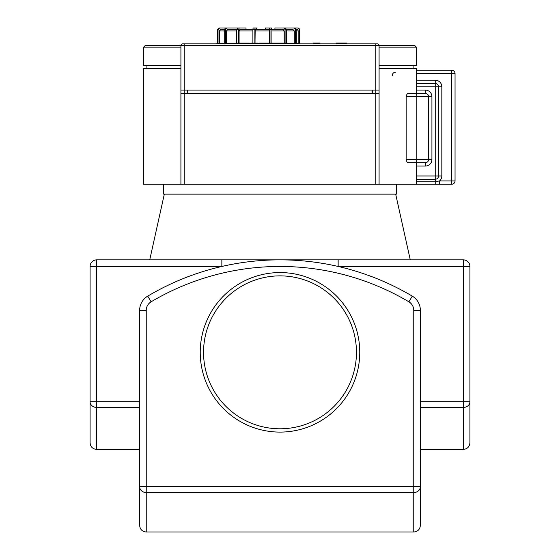 <?xml version="1.0" encoding="UTF-8"?>
<svg xmlns="http://www.w3.org/2000/svg" width="560" height="560" viewBox="0 0 560 560"><rect width="100%" height="100%" fill="white"/><g stroke="black" fill="none" stroke-linecap="round" stroke-linejoin="round"><path stroke-width="0.84" d="M280 272.566A79.758 79.758 0 0 1 349.076 392.21A79.758 79.758 0 0 1 210.924 392.21A79.758 79.758 0 0 1 280 272.566M212.66 259.854L210.105 259.854M395.668 194.131L410.277 259.854M286.531 29.323L292.789 29.323L294.294 30.975L294.294 43.19M284.2 43.12L284.2 30.975L283.094 29.323L271.887 29.323L274.925 29.323L274.925 28L283.976 28L285.082 29.652L286.552 29.652L286.552 43.12M298.151 43.19L298.151 30.975A1.652 1.652 177.8 0 0 296.499 29.323L296.282 29.323M269.605 43.12L269.605 30.975L269.094 29.323L255.185 29.323L255.01 43.12M252.903 43.12L252.903 29.652L254.87 29.652L255.045 28L256.459 28L256.459 29.323L265.321 29.323L265.321 28L269.5 28L270.011 29.652L271.901 29.652L271.901 43.12M236.705 43.12L236.705 29.652L238.427 29.652L239.253 28L246.015 28L246.015 29.323L252.903 29.323L239.911 29.323L239.085 30.975L239.085 43.12M226.464 43.19L226.464 30.975L227.801 29.323L236.726 29.323M224.259 29.323L220.948 29.323L219.331 30.975L220.948 29.323M254.87 29.652L254.87 43.12M249.886 43.19L250.81 43.19M238.427 29.652L238.427 43.12M216.916 43.855L216.916 43.19L217.623 43.19L217.623 29.652L218.036 29.652L218.036 43.19L224.231 43.19L224.231 29.652L225.393 29.652L225.393 43.19L235.977 43.19M287.028 43.19L295.505 43.19L295.505 29.652L296.31 29.652L296.31 43.19L299.474 43.19L299.488 29.652L299.488 43.855M285.082 43.12L285.082 29.652M270.011 43.12L270.011 29.652M258.083 43.19L258.881 43.19M236.705 29.652L237.531 28L244.3 28M218.036 29.652L219.653 28L236.509 28M219.653 28L232.477 28M219.24 28L217.623 29.652M282.443 28L276.395 28M284.291 28L297.822 28A1.652 1.652 177.9 0 1 299.474 29.652M296.31 29.652L294.798 28L293.993 28L295.505 29.652M286.552 29.652L285.453 28L293.993 28M285.453 28L283.976 28M271.901 29.652L271.39 28L269.5 28M255.045 28L253.078 28L252.903 29.652M225.393 29.652L226.73 28L225.568 28L224.231 29.652M226.73 28L237.678 28M224.231 30.975L219.331 30.975L219.331 43.19M267.204 28L271.39 28M416.402 73.577L451.745 73.577L451.745 180.915L439.6 180.915L439.6 184.219L451.745 184.219A3.304 3.304 0 0 0 455.049 180.915L455.049 73.577A3.304 3.304 0 0 0 451.745 70.273L416.402 70.273M416.402 80.185L435.232 80.185A6.608 6.608 0 0 1 441.833 86.786L441.833 175.966A6.608 6.608 0 0 1 439.6 180.915L435.232 181.741L435.232 184.219L439.6 184.219M180.915 68.621L143.598 68.621L143.598 184.219L435.232 184.219M416.402 86.786L435.232 86.786L435.232 179.263L416.402 179.263L435.232 179.263A3.304 3.304 0 0 0 438.529 175.966L438.529 86.786A3.304 3.304 0 0 0 435.232 83.489L416.402 83.489M416.402 162.75L408.576 162.75C407.498 162.988 406.693 161.889 406.154 159.453L406.147 96.698C406.672 94.29 407.477 93.191 408.576 93.394L425.32 93.394A3.304 3.304 0 0 1 428.624 96.698L428.624 159.453A3.304 3.304 0 0 1 425.32 162.75L416.402 162.75L416.402 184.219M416.402 93.394L416.402 68.621L379.085 68.621M408.576 162.75L425.32 162.75L425.32 166.054A6.608 6.608 0 0 0 431.928 159.453L431.928 96.698A6.608 6.608 0 0 0 425.32 90.09L425.32 93.394L408.576 93.394M431.928 159.453L428.624 159.453A3.304 3.304 0 0 1 425.32 162.75M406.147 96.698L428.624 96.698A3.304 3.304 0 0 0 425.32 93.394M379.085 184.219L379.085 45.507L414.75 45.507L379.085 45.507A1.652 1.652 0 0 0 377.433 43.855L182.567 43.855A1.652 1.652 0 0 0 180.915 45.507L145.25 45.507L180.915 45.507L180.915 184.219M379.085 93.394L375.781 93.394L375.781 90.09L379.085 90.09M180.915 90.09L184.219 90.09L184.219 93.394L180.915 93.394M375.781 184.219L375.781 93.394L184.219 93.394L184.219 184.219M163.576 184.219L163.576 194.131L396.424 194.131L396.424 184.219M319.963 43.855L319.963 43.029L313.355 43.029L313.355 43.855M346.388 43.855L346.388 43.029L336.476 43.029L336.476 43.855M182.567 43.855A1.652 1.652 0 0 0 180.915 45.507L184.219 45.507L184.219 90.09L375.781 90.09L375.781 43.855M379.085 65.324L416.402 65.324L416.402 47.159L414.75 45.507M180.915 47.159L143.598 47.159L143.598 65.324L180.915 65.324M258.881 43.855L258.881 43.12L272.951 43.12L272.951 43.855M269.059 43.12L269.059 43.855M272.951 43.12L274.281 43.12L274.281 43.855M274.281 43.12L277.326 43.12L277.326 43.855M277.326 43.12L282.373 43.12L282.373 43.855M282.373 43.12L283.017 43.12L283.017 43.855M283.017 43.12L287.028 43.12L287.028 43.855M236.327 43.12L236.922 43.12L236.922 43.855M236.922 43.12L248.948 43.12M254.709 43.855L254.709 43.12L250.81 43.12L250.81 43.855M254.709 43.12L258.083 43.12L258.083 43.855M263.599 43.12L263.599 43.855M408.905 301.819L412.279 296.135A16.513 16.513 0 0 1 420.364 310.338A16.513 16.513 0 0 0 412.279 296.135A259.266 259.266 0 0 0 147.721 296.135A16.513 16.513 0 0 0 139.636 310.338L139.636 525.392C140.028 529.41 142.226 531.608 146.237 532L146.237 310.338A9.905 9.905 0 0 1 151.095 301.819A252.658 252.658 0 0 1 408.905 301.819A9.905 9.905 0 0 1 413.763 310.338L420.364 310.338L420.364 486.626L139.636 486.626A6.608 5.929 0 0 0 146.237 492.555L413.763 492.555A6.608 5.929 -0 0 0 420.364 486.626L420.364 525.392C419.972 529.41 417.774 531.608 413.763 532L413.763 310.338M433.58 259.854L418.257 259.854M90.09 266.462L221.851 266.462L221.851 259.854L96.698 259.854A6.608 6.608 0 0 0 90.09 266.462L90.09 442.827C90.482 446.838 92.687 449.043 96.698 449.428L96.698 401.779L90.09 401.779A6.608 5.691 0 0 0 96.698 407.463L139.636 407.463M280 259.854L221.851 259.854L338.149 259.854L338.149 266.462L469.91 266.462A6.608 6.608 0 0 0 463.302 259.854L338.149 259.854M420.364 407.463L463.302 407.463A6.608 5.691 0 0 0 469.91 401.779L463.302 401.779L463.302 449.428C467.313 449.043 469.518 446.838 469.91 442.827L469.91 266.462M280 275.87A76.461 76.461 0 0 1 346.213 390.558A76.461 76.461 0 0 1 213.787 390.558A76.461 76.461 0 0 1 280 275.87M286.552 30.975L294.294 30.975M271.901 30.975L284.2 30.975M255.01 30.975L269.605 30.975M239.085 30.975L252.903 30.975M226.464 30.975L236.705 30.975M296.31 30.975L298.151 30.975M455.049 73.577L451.745 73.577L451.745 70.273M451.745 184.219L451.745 180.915L455.049 180.915M435.232 179.263L435.232 181.741L416.402 181.741M441.833 86.786L435.232 86.786L435.232 80.185M416.402 175.966L441.833 175.966M428.624 96.698L431.928 96.698M425.32 90.09L416.402 90.09M416.402 166.054L425.32 166.054M392.294 75.481A3.304 3.304 180 0 1 395.598 72.177M428.624 159.453L416.829 159.453L416.829 96.698A3.304 2.121 -90 0 0 414.701 93.394M414.701 162.75A3.304 2.121 90 0 0 416.829 159.453L406.147 159.453M187.523 93.394L187.523 90.09M372.477 90.09L372.477 93.394M379.085 47.159L416.402 47.159M379.085 45.507L184.219 45.507L184.219 43.855M263.9 43.12L263.9 43.855M241.395 43.12L241.395 43.855M246.589 43.12L246.589 43.855M249.529 43.12L249.529 43.855M257.985 43.12L257.985 43.855M261.24 43.12L261.24 43.855M151.095 301.819L147.721 296.135M139.636 310.338L146.237 310.338M139.636 401.779L96.698 401.779L96.698 259.854M463.302 259.854L463.302 401.779L420.364 401.779M164.332 194.131L149.723 259.854M299.488 29.652L297.836 28M413.098 65.324L413.098 68.621M146.902 65.324L146.902 68.621M339.78 43.855L339.78 43.029M143.598 47.159L145.25 45.507M249.886 43.855L249.886 43.12M235.977 43.855L235.977 43.12M146.237 532L413.763 532M96.698 449.428L139.636 449.428M420.364 449.428L463.302 449.428"/></g></svg>

